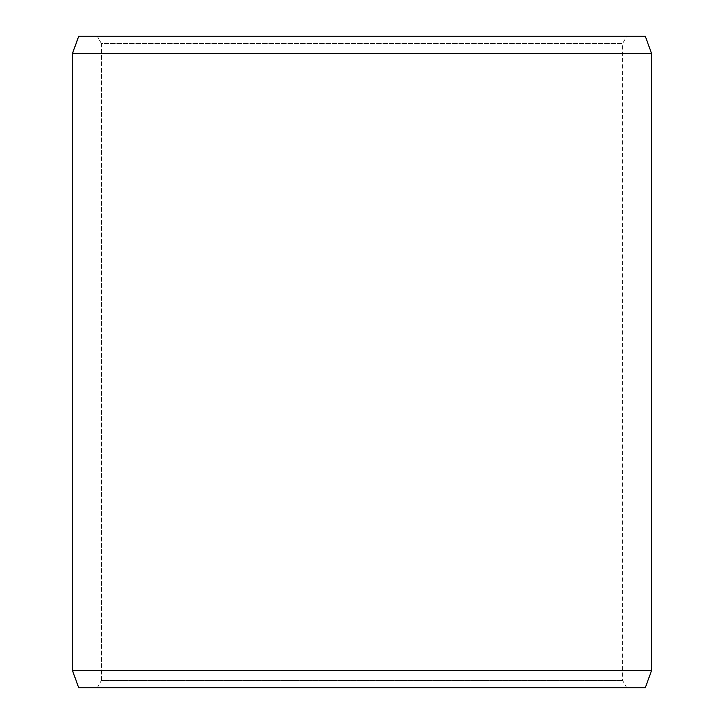 <?xml version="1.0" encoding="UTF-8"?>
<svg xmlns="http://www.w3.org/2000/svg" width="724" height="724" viewBox="0 0 724 724"><rect width="100%" height="100%" fill="white"/><g stroke="black" fill="none" stroke-linecap="round" stroke-linejoin="round"><path stroke-width="0.54" stroke-dasharray="3.62 2.71" d="M626.821 687.8L78.771 687.8L626.821 687.8L622.64 680.56L622.64 43.44L101.396 43.44L97.224 36.2L78.771 36.2L626.821 36.2L97.224 36.2M97.179 687.8L101.36 680.56L622.64 680.56L101.396 680.56L101.396 43.44M97.224 687.8L101.396 680.56M78.726 687.8L645.274 687.8M72.4 670.424L651.6 670.424M72.4 53.576L651.6 53.576M78.726 36.2L645.274 36.2M101.36 680.56L101.36 43.44L622.64 43.44L626.821 36.2M101.36 43.44L97.179 36.2"/><path stroke-width="1.09" d="M78.771 687.8L645.274 687.8L651.6 670.424L651.6 53.576L645.274 36.2L78.726 36.2L72.4 53.576L72.4 670.424L78.726 687.8L72.445 670.424L72.445 53.576L78.771 36.2M651.6 53.576L72.445 53.576M651.6 670.424L72.445 670.424"/></g></svg>
